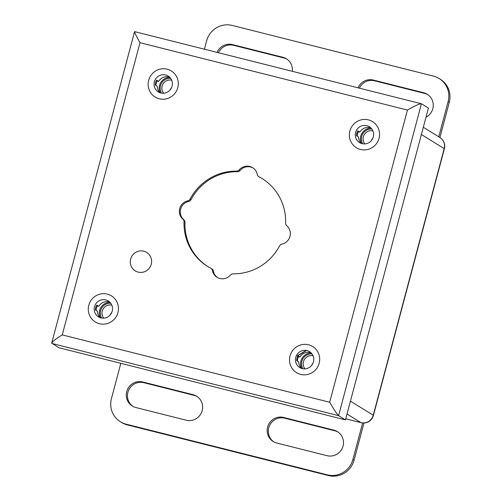 <?xml version="1.0" encoding="UTF-8"?>
<svg xmlns="http://www.w3.org/2000/svg" width="501" height="501" viewBox="0 0 501 501"><rect width="100%" height="100%" fill="white"/><g stroke="black" fill="none" stroke-linecap="round" stroke-linejoin="round"><path stroke-width="0.75" d="M182.909 219.206A3.394 3.313 121.7 0 1 184.049 221.83A51.691 50.488 -58.3 0 0 207.658 266.451A51.691 50.488 -58.3 0 0 210.721 268.192A3.394 3.313 121.7 0 1 212.418 270.49A10.602 10.352 -58.3 0 0 230.504 275.043A3.394 3.313 121.7 0 1 233.128 273.834A51.691 50.488 -58.3 0 0 279.577 245.891A3.394 3.313 121.7 0 1 281.881 244.131A10.602 10.352 -58.3 0 0 286.772 225.751A3.394 3.313 121.7 0 1 285.633 223.127A51.691 50.488 -58.3 0 0 262.017 178.513A51.691 50.488 -58.3 0 0 258.954 176.765A3.394 3.313 121.7 0 1 257.264 174.473A10.602 10.352 -58.3 0 0 239.177 169.914A3.394 3.313 121.7 0 1 236.553 171.123A51.691 50.488 -58.3 0 0 190.104 199.066A3.394 3.313 121.7 0 1 187.8 200.826A10.602 10.352 -58.3 0 0 182.909 219.206L183.836 219.776A10.602 10.352 121.7 0 1 188.727 201.402A3.394 3.313 -58.3 0 0 191.031 199.642A51.691 50.488 121.7 0 1 237.48 171.693A3.394 3.313 -58.3 0 0 240.104 170.49A10.602 10.352 121.7 0 1 253.055 167.96M208.128 266.732A51.691 50.488 121.7 0 1 184.975 222.406A3.394 3.313 -58.3 0 0 183.836 219.776M217.547 277.573A10.602 10.352 121.7 0 1 213.345 271.06A3.394 3.313 -58.3 0 0 211.854 268.88L210.927 268.311M258.754 176.653L259.681 177.222A3.394 3.313 -58.3 0 0 259.881 177.335A51.691 50.488 121.7 0 1 262.48 178.801M329.677 402.247L407.426 110.057C414.947 105.68 419.656 103.601 421.56 103.82L428.418 108.059L345.446 419.894L58.692 347.675L51.716 343.041L134.575 31.632L421.416 103.763L338.588 415.655L51.835 343.435C51.497 342.271 54.966 339.428 62.256 334.9L329.677 402.247C334.048 409.712 337.023 414.183 338.588 415.655L345.446 419.894M134.807 31.601C134.136 31.688 135.865 35.389 139.998 42.71L62.256 334.9M138.163 272.124A10.853 10.602 121.7 0 1 131.174 257.527A10.853 10.602 121.7 0 1 143.731 251.189A10.853 10.602 -58.3 0 1 150.72 265.787A10.853 10.602 -58.3 0 1 138.163 272.124M359.349 88.132A13.251 12.945 121.7 0 1 374.504 80.786L424.81 93.455A13.251 12.945 121.7 0 1 427.785 94.62M358.015 87.794A13.251 12.945 121.7 0 1 373.339 80.066L423.646 92.735A13.251 12.945 121.7 0 1 425.982 117.215M218.492 52.655A13.251 12.945 121.7 0 1 233.641 45.309L283.948 57.978A13.251 12.945 121.7 0 1 286.923 59.143M217.158 52.323A13.251 12.945 121.7 0 1 232.477 44.589L282.789 57.264A13.251 12.945 121.7 0 1 292.334 71.255M438.757 136.823L448.119 101.628A21.205 20.71 -58.3 0 0 439.145 78.525A21.205 20.71 -58.3 0 0 433.44 76.114L232.207 25.432A21.205 20.71 -58.3 0 0 206.644 40.813L204.433 49.117M439.145 78.525L440.31 79.246A21.205 20.71 121.7 0 1 449.284 102.348L439.916 137.543M142.704 381.981L193.017 394.656A13.251 12.945 121.7 0 1 201.54 412.48A13.251 12.945 121.7 0 1 186.215 420.214L135.903 407.545A13.251 12.945 121.7 0 1 127.379 389.722A13.251 12.945 121.7 0 1 142.704 381.981L143.868 382.701L194.175 395.37A13.251 12.945 121.7 0 1 197.15 396.535M132.928 406.38A13.251 12.945 121.7 0 1 143.868 382.701M273.79 441.857A13.251 12.945 121.7 0 1 284.731 418.178L335.037 430.847A13.251 12.945 121.7 0 1 338.012 432.012M276.765 443.022A13.251 12.945 121.7 0 1 268.242 425.199A13.251 12.945 121.7 0 1 283.566 417.458L333.873 430.127A13.251 12.945 121.7 0 1 342.402 447.95A13.251 12.945 121.7 0 1 327.072 455.691L276.765 443.022M120.835 363.325L111.429 398.652A21.205 20.71 -58.3 0 0 120.409 421.754A21.205 20.71 -58.3 0 0 126.114 424.172L327.341 474.848A21.205 20.71 -58.3 0 0 352.904 459.467L362.624 422.944M352.904 459.467L354.069 460.187L363.97 422.982M354.069 460.187A21.205 20.71 121.7 0 1 328.506 475.568L127.273 424.886A21.205 20.71 121.7 0 1 121.568 422.475L120.409 421.754M372.844 138.232A8.06 7.872 -58.3 0 0 371.391 140.581M372.907 130.893A8.06 7.872 -58.3 0 0 364.86 143.919M358.641 131.337A10.602 10.352 -58.3 0 0 357.157 136.134M313 363.162A8.06 7.872 -58.3 0 0 311.547 365.511M313.062 355.823A8.06 7.872 -58.3 0 0 305.009 368.849M298.79 356.261A10.602 10.352 -58.3 0 0 297.312 361.064M111.767 312.48A8.06 7.872 -58.3 0 0 110.314 314.828M111.829 305.14A8.06 7.872 -58.3 0 0 103.782 318.166M97.557 305.585A10.602 10.352 -58.3 0 0 96.079 310.382M171.618 87.55A8.06 7.872 -58.3 0 0 170.165 89.898M171.68 80.216A8.06 7.872 -58.3 0 0 163.627 93.236M157.408 80.655A10.602 10.352 -58.3 0 0 155.93 85.458M306.167 350.431L297.488 355.654M370.878 127.918A9.331 9.112 -58.3 0 0 359.843 132.082L357.52 131.412M359.843 132.082L357.827 130.836A9.331 9.112 -58.3 0 0 356.524 135.74L358.534 136.986A9.331 9.112 -58.3 0 0 361.284 143.43M368.392 119.864A15.349 14.992 -58.3 0 0 350.637 128.826A15.349 14.992 -58.3 0 0 356.386 147.726A15.349 14.992 -58.3 0 0 360.513 149.473A15.349 14.992 121.7 0 0 378.274 140.512A15.349 14.992 121.7 0 0 372.525 121.611A15.349 14.992 121.7 0 0 368.392 119.864M362.06 143.668A9.331 9.112 -58.3 0 0 369.362 126.734A9.331 9.112 -58.3 0 0 356.061 131.118A9.331 9.112 -58.3 0 0 362.06 143.668M311.027 352.842A9.331 9.112 -58.3 0 0 299.993 357.006L297.669 356.336M299.993 357.006L297.982 355.766A9.331 9.112 -58.3 0 0 296.673 360.67L298.69 361.916A9.331 9.112 -58.3 0 0 301.439 368.36M308.547 344.794A15.349 14.992 -58.3 0 0 290.793 353.756A15.349 14.992 -58.3 0 0 296.536 372.656A15.349 14.992 -58.3 0 0 300.669 374.404A15.349 14.992 121.7 0 0 318.423 365.436A15.349 14.992 121.7 0 0 312.68 346.542A15.349 14.992 121.7 0 0 308.547 344.794M302.209 368.592A9.331 9.112 -58.3 0 0 309.512 351.658A9.331 9.112 -58.3 0 0 296.21 356.048A9.331 9.112 -58.3 0 0 302.209 368.592M109.8 302.166A9.331 9.112 -58.3 0 0 98.766 306.33L96.436 305.66M98.766 306.33L96.749 305.084A9.331 9.112 -58.3 0 0 95.447 309.994L97.457 311.234A9.331 9.112 -58.3 0 0 100.206 317.684M107.314 294.112A15.349 14.992 -58.3 0 0 89.56 303.074A15.349 14.992 -58.3 0 0 95.303 321.974A15.349 14.992 -58.3 0 0 99.436 323.721A15.349 14.992 121.7 0 0 117.19 314.76A15.349 14.992 121.7 0 0 111.447 295.859A15.349 14.992 121.7 0 0 107.314 294.112M100.983 317.916A9.331 9.112 -58.3 0 0 108.279 300.982A9.331 9.112 -58.3 0 0 94.977 305.366A9.331 9.112 -58.3 0 0 100.983 317.916M169.645 77.235A9.331 9.112 -58.3 0 0 158.61 81.4L156.287 80.73M158.61 81.4L156.6 80.154A9.331 9.112 -58.3 0 0 155.291 85.064L157.308 86.31A9.331 9.112 -58.3 0 0 160.057 92.754M167.165 69.182A15.349 14.992 -58.3 0 0 149.411 78.15A15.349 14.992 -58.3 0 0 155.153 97.044A15.349 14.992 -58.3 0 0 159.287 98.791A15.349 14.992 121.7 0 0 177.041 89.829A15.349 14.992 121.7 0 0 171.298 70.929A15.349 14.992 121.7 0 0 167.165 69.182M160.834 92.986A9.331 9.112 -58.3 0 0 168.129 76.052A9.331 9.112 -58.3 0 0 154.828 80.436A9.331 9.112 -58.3 0 0 160.834 92.986M345.74 418.792L360.964 422.631L347.011 414.008M350.431 401.144L373.245 415.241L444.187 148.615L421.379 134.512M373.42 415.423A10.183 0.645 14.9 0 0 373.245 415.241A10.183 9.945 121.7 0 1 360.964 422.631A10.183 2.092 -75.9 0 0 361.089 422.681A10.183 10.183 0 0 0 373.42 415.423L444.362 148.797A10.183 10.183 0 0 0 439.878 137.518A10.183 9.945 121.7 0 1 444.187 148.615A10.183 0.645 14.9 0 1 444.362 148.797M407.426 110.057L139.998 42.71M188.727 201.402L187.8 200.826M191.031 199.642L190.104 199.066M237.48 171.693L236.553 171.123M240.104 170.49L239.177 169.914M259.881 177.335L258.954 176.765M213.345 271.06L212.418 270.49M184.975 222.406L184.049 221.83M374.504 80.786L373.339 80.066M424.81 93.455L423.646 92.735M283.948 57.978L282.789 57.264M233.641 45.309L232.477 44.589M448.119 101.628L449.284 102.348M194.175 395.37L193.017 394.656M284.731 418.178L283.566 417.458M335.037 430.847L333.873 430.127M126.114 424.172L127.273 424.886M327.341 474.848L328.506 475.568M361.49 143.499A10.602 10.352 121.7 0 1 371.028 128.068M362.718 143.806A9.751 9.525 121.7 0 1 371.848 129.026M301.64 368.429A10.602 10.352 121.7 0 1 311.177 352.992M302.867 368.736A9.751 9.525 121.7 0 1 312.004 353.957M100.407 317.747A10.602 10.352 121.7 0 1 109.951 302.316M101.64 318.054A9.751 9.525 121.7 0 1 110.771 303.274M160.257 92.823A10.602 10.352 121.7 0 1 169.801 77.386M161.485 93.123A9.751 9.525 121.7 0 1 170.622 78.35M306.531 350.493L297.25 356.079M345.734 418.817L361.089 422.681M423.307 127.273L439.878 137.518M357.351 148.321L356.386 147.726M373.495 122.213L372.525 121.611M297.506 373.251L296.536 372.656M313.645 347.137L312.68 346.542M96.273 322.575L95.303 321.974M112.418 296.46L111.447 295.859M156.124 97.645L155.153 97.044M172.263 71.53L171.298 70.929"/></g></svg>
